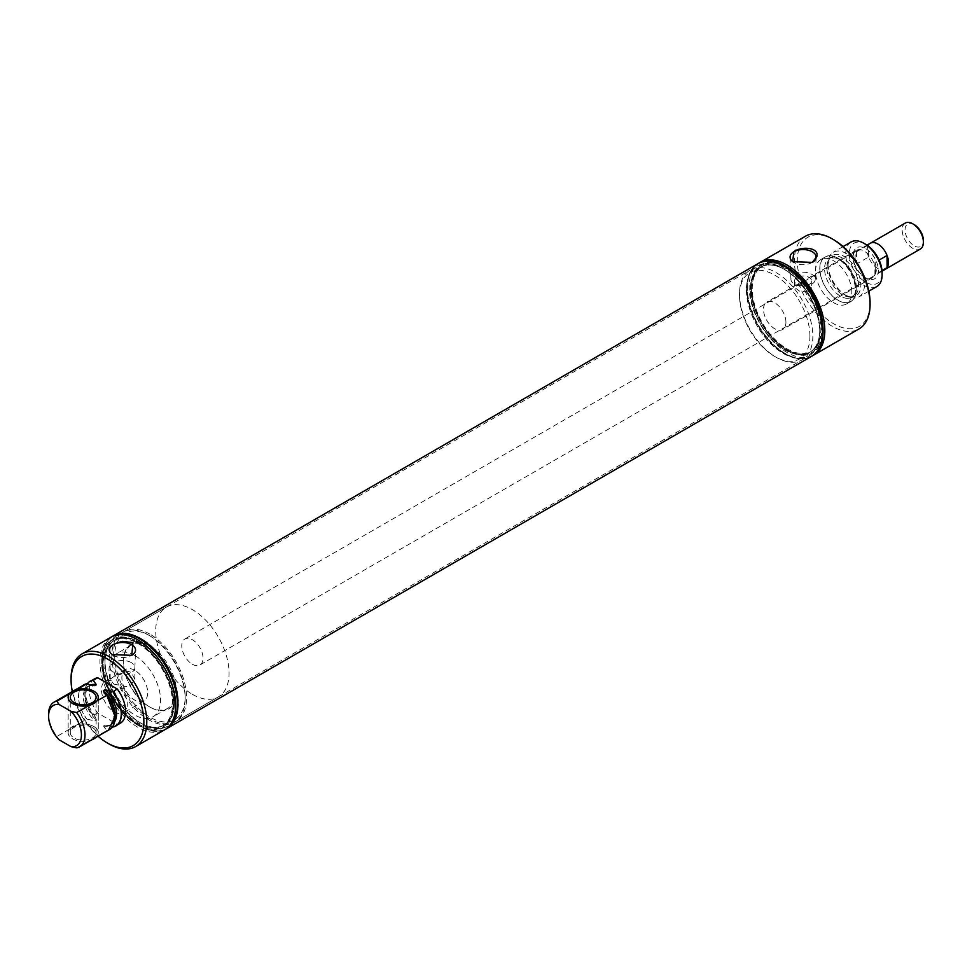 <?xml version="1.0" encoding="UTF-8"?>
<svg xmlns="http://www.w3.org/2000/svg" width="972" height="972" viewBox="0 0 972 972"><rect width="100%" height="100%" fill="white"/><g stroke="black" fill="none" stroke-linecap="round" stroke-linejoin="round"><path stroke-width="0.73" stroke-dasharray="4.86 3.65" d="M887.059 255.502A15.017 8.663 -120 0 0 877.838 243.996A15.017 8.663 -120 0 0 870.329 243.255A15.03 8.675 -120 0 0 868.616 244.835L856.478 251.833A15.03 8.675 -120 0 0 856.478 264.044L868.616 257.033A15.03 8.675 -120 0 0 877.838 268.527A15.03 8.675 -120 0 0 885.346 269.268M882.017 270.593L874.922 274.687A15.03 8.675 -120 0 0 874.922 262.476L879.101 260.071M192.395 664.265A15.03 8.675 -120 0 0 199.904 665.006A15.03 8.675 -120 0 0 202.212 652.965A15.03 8.675 -120 0 0 192.395 639.722A15.03 8.675 -120 0 0 184.874 638.981A15.03 8.675 -120 0 0 182.578 651.021A15.03 8.675 -120 0 0 192.395 664.265M192.395 694.336A51.868 29.95 -120 0 0 218.323 696.912A51.868 29.95 -120 0 0 226.269 655.347A51.868 29.95 -120 0 0 192.395 609.638A51.868 29.95 -120 0 0 166.455 607.075A51.868 29.95 -120 0 0 158.509 648.64A51.868 29.95 -120 0 0 192.395 694.336M870.681 243.049L870.329 243.255A15.017 8.663 -120 0 0 868.616 244.859L868.616 257.033A15.017 8.663 -120 0 0 877.838 268.515A15.017 8.663 -120 0 0 885.334 269.256A15.017 8.663 -120 0 0 887.059 267.652M874.922 274.687L874.922 262.476M868.616 244.835L868.616 244.859A15.017 8.663 -120 0 0 868.616 257.009M856.478 251.833L856.478 264.044M905.284 223.074A15.017 8.663 -120 0 0 902.976 235.103A15.017 8.663 -120 0 0 912.781 248.334A15.017 8.663 -120 0 0 920.29 249.075M914.227 224.654A12.976 7.484 -120 0 0 905.053 229.951A12.976 7.484 -120 0 0 914.227 245.831A12.976 7.484 -120 0 0 923.4 240.534M149.931 634.157A51.868 29.95 -120 0 0 124.003 631.593A51.868 29.95 -120 0 0 116.045 673.146A51.868 29.95 -120 0 0 149.931 718.855A51.868 29.95 -120 0 0 175.859 721.418A51.868 29.95 -120 0 0 183.817 679.865A51.868 29.95 -120 0 0 149.931 634.157M823.053 329.557A51.03 29.464 60 0 1 786.968 350.382A51.03 29.464 60 0 1 750.882 287.882A51.03 29.464 60 0 1 786.968 267.045M759.339 262.89A53.533 30.91 -120 0 0 749.12 286.862A53.533 30.91 -120 0 0 771.902 340.127A53.533 30.91 -120 0 0 812.835 355.558M805.448 236.232A53.533 30.91 -120 0 0 794.367 260.739A53.533 30.91 -120 0 0 817.731 314.612A53.533 30.91 -120 0 0 858.981 328.949M794.489 274.262A12.174 7.035 180 0 1 807.89 272.768A12.174 7.035 180 0 1 815.277 279.389A12.174 7.035 180 0 1 811.717 284.201A12.174 7.035 180 0 1 798.571 285.756A12.174 7.035 180 0 1 790.929 279.389A12.174 7.035 180 0 1 794.489 274.262M799.203 276.51A8.578 4.957 180 0 1 811.681 280.92A8.578 4.957 180 0 1 809.166 284.432A8.578 4.957 180 0 1 799.822 285.501A8.578 4.957 180 0 1 794.525 280.92A8.578 4.957 180 0 1 797.04 277.421A8.578 4.957 180 0 1 799.203 276.51M809.166 292.025L811.681 287.445L799.203 283.897L794.525 287.445L799.871 291.333L809.166 292.025M785.923 322.267A15.856 9.149 -120 0 0 779.009 306.314A15.856 9.149 -120 0 0 766.787 302.061A15.856 9.149 -120 0 0 763.506 309.315A15.856 9.149 -120 0 0 770.419 325.28A15.856 9.149 -120 0 0 782.642 329.52A15.856 9.149 -120 0 0 785.923 322.267M875.456 270.568A15.856 9.149 -120 0 0 868.531 254.615A15.856 9.149 -120 0 0 856.32 250.375A15.856 9.149 -120 0 0 853.039 257.629A15.856 9.149 -120 0 0 864.242 277.044A15.856 9.149 -120 0 0 872.176 277.834A15.856 9.149 -120 0 0 875.456 270.568M809.931 336.13A49.803 28.759 -120 0 0 774.708 275.125A49.803 28.759 -120 0 0 739.498 295.464A49.803 28.759 -120 0 0 774.708 356.457A49.803 28.759 -120 0 0 809.931 336.13M739.498 295.464L739.498 293.775A51.868 29.95 -120 0 0 776.166 357.295A51.868 29.95 -120 0 0 802.107 359.871A51.868 29.95 -120 0 0 812.847 336.13A51.868 29.95 -120 0 0 790.2 283.933A51.868 29.95 -120 0 0 750.238 270.034A51.868 29.95 -120 0 0 739.498 293.775M746.411 289.79A51.868 29.95 -120 0 0 769.046 341.986A51.868 29.95 -120 0 0 809.02 355.873A51.868 29.95 -120 0 0 819.761 332.132A51.868 29.95 -120 0 0 783.08 268.612A51.868 29.95 -120 0 0 757.152 266.049A51.868 29.95 -120 0 0 746.411 289.79M819.761 329.897L819.761 332.132A51.868 29.95 60 0 1 809.02 355.873A51.868 29.95 60 0 1 783.08 353.31A51.868 29.95 60 0 1 749.205 307.602A51.868 29.95 60 0 1 757.152 266.049A51.868 29.95 60 0 1 783.08 268.612L783.08 268.612A51.868 29.95 60 0 1 819.761 332.132L819.761 329.897A49.122 28.358 -120 0 0 785.024 269.73A49.122 28.358 -120 0 0 760.469 267.3A49.122 28.358 -120 0 0 750.287 289.79A49.122 28.358 -120 0 0 771.732 339.216A49.122 28.358 -120 0 0 809.591 352.374A49.122 28.358 -120 0 0 819.761 329.897A49.122 28.358 60 0 1 809.591 352.374A49.122 28.358 60 0 1 785.024 349.944A49.122 28.358 60 0 1 752.936 306.654A49.122 28.358 60 0 1 760.469 267.3A49.122 28.358 60 0 1 785.024 269.73L785.024 269.73A49.122 28.358 60 0 1 819.761 329.897M821.705 328.767A49.122 28.358 -120 0 0 800.26 279.341A49.122 28.358 -120 0 0 762.413 266.182A49.122 28.358 -120 0 0 752.231 288.66A49.122 28.358 -120 0 0 773.676 338.098A49.122 28.358 -120 0 0 811.523 351.257A49.122 28.358 -120 0 0 821.705 328.767M822.506 331.719L822.506 329.241A50.252 29.014 60 0 1 786.968 349.75A50.252 29.014 60 0 1 751.429 288.198A50.252 29.014 -120 0 0 786.968 349.75A50.252 29.014 -120 0 0 822.506 329.241A50.252 29.014 -120 0 0 786.968 267.689A50.252 29.014 -120 0 0 751.429 288.198A50.252 29.014 60 0 1 786.968 267.689L786.968 267.689A50.252 29.014 60 0 1 822.506 329.241L822.506 331.719A53.302 30.776 -120 0 1 784.817 353.48A53.302 30.776 -120 0 1 747.128 288.198A53.302 30.776 -120 0 1 784.817 266.437L786.968 267.689M757.966 263.655A53.533 30.91 -120 0 0 746.958 288.113A53.533 30.91 -120 0 0 770.274 341.925A53.533 30.91 -120 0 0 811.499 356.36M758.245 263.497A53.533 30.91 -120 0 0 747.347 287.882A53.533 30.91 -120 0 0 770.589 341.622A53.533 30.91 -120 0 0 811.766 356.202M853.039 257.629L853.039 255.952A17.909 10.34 -120 0 0 865.7 277.883A17.909 10.34 -120 0 0 878.372 270.568A17.909 10.34 -120 0 0 865.7 248.638A17.909 10.34 -120 0 0 853.039 255.952M865.7 244.312A23.207 13.401 -120 0 0 849.297 253.789A23.207 13.401 -120 0 0 865.7 282.208A23.207 13.401 -120 0 0 882.114 272.731M851.047 242.004A25.734 14.859 -120 0 0 845.713 253.789A25.734 14.859 -120 0 0 856.952 279.681A25.734 14.859 -120 0 0 876.78 286.582M828.01 264.007A25.734 14.859 -120 0 0 847.657 296.29A25.734 14.859 -120 0 0 859.078 296.8A25.734 14.859 -120 0 0 864.412 285.015A25.734 14.859 -120 0 0 853.173 259.123A25.734 14.859 -120 0 0 833.344 252.222A25.734 14.859 -120 0 0 828.071 262.379A25.734 14.859 -120 0 0 828.01 264.007M832.397 255.928A25.819 14.908 -120 0 0 820.672 275.72A25.819 14.908 -120 0 0 843.684 302.535A25.819 14.908 -120 0 0 856.296 289.778C854.169 272.585 846.199 261.298 832.397 255.928M819.906 268.758A25.649 14.811 -120 0 0 831.096 294.577A25.649 14.811 -120 0 0 850.865 301.442A25.649 14.811 -120 0 0 856.174 289.705A25.649 14.811 -120 0 0 844.984 263.886A25.649 14.811 -120 0 0 825.216 257.021A25.649 14.811 -120 0 0 819.906 268.758M851.812 292.22A25.649 14.811 -120 0 0 840.61 266.413A25.649 14.811 -120 0 0 820.854 259.536A25.649 14.811 -120 0 0 815.532 271.285A25.649 14.811 -120 0 0 826.735 297.092A25.649 14.811 -120 0 0 846.503 303.969A25.649 14.811 -120 0 0 851.812 292.22M833.672 239.732A51.467 29.719 -120 0 0 797.283 260.739A51.467 29.719 -120 0 0 833.672 323.773A51.467 29.719 -120 0 0 870.074 302.766M812.313 262.416A13.025 7.521 180 0 1 793.893 262.416A13.025 7.521 180 0 1 793.322 262.063M92.328 727.445A12.903 7.448 0 0 0 78.27 725.829A12.903 7.448 0 0 0 70.3 732.706A12.903 7.448 0 0 0 74.079 737.979A12.903 7.448 0 0 0 88.148 739.595A12.903 7.448 0 0 0 96.106 732.706A12.903 7.448 0 0 0 92.328 727.445M95.815 737.469A15.066 8.699 0 0 0 98.269 732.706A15.066 8.699 0 0 0 93.859 726.558A15.066 8.699 0 0 0 77.444 724.675A15.066 8.699 0 0 0 68.137 732.706A15.066 8.699 0 0 0 72.56 738.854A15.066 8.699 0 0 0 91.441 739.984M48.6 713.995A25.734 14.859 -120 0 0 56.923 736.448L86.787 719.061L94.94 720.993L96.447 720.118L95.596 717.421L93.093 715.416L97.71 713.035L117.235 724.31L113.104 726.971M69.34 729.292A15.066 8.699 0 0 0 68.137 732.681L68.137 697.374A15.066 8.699 180 0 1 69.34 693.984L77.335 689.367A15.066 8.699 180 0 1 93.859 691.226A15.066 8.699 180 0 1 98.269 697.374L98.269 732.706A15.066 8.699 0 0 0 93.859 726.534A15.066 8.699 0 0 0 77.335 724.675M83.932 684.896A25.734 14.859 -120 0 0 86.921 719.134M112.703 726.752L107.37 724.991L103.457 725.914L106.799 730.616L97.079 736.071A15.066 8.699 0 0 0 98.269 732.681L98.269 697.374M106.799 730.616L108.512 730.142M106.665 730.531A25.734 14.859 -120 0 0 109.666 729.474M97.079 736.071L76.667 747.857M68.137 697.374L68.137 732.681A15.066 8.699 0 0 0 72.56 738.829A15.066 8.699 0 0 0 89.084 740.688M59.037 739.741L56.923 736.448M82.778 685.564A25.843 14.92 -120 0 0 86.787 719.061M87.201 683.984A25.843 14.92 -120 0 0 93.093 715.416M91.842 680.424L90.275 681.336A25.649 14.811 -120 0 0 93.336 715.562M94.649 678.808A25.649 14.811 -120 0 0 97.71 713.035M117.235 724.31A25.649 14.811 -120 0 0 120.297 723.229M72.268 691.371A51.467 29.719 -120 0 0 98.051 736.181M71.078 678.322A53.533 30.91 -120 0 0 108.925 743.884M111.039 637.158A53.533 30.91 -120 0 0 102.825 680.048A53.533 30.91 -120 0 0 137.805 727.214A53.533 30.91 -120 0 0 164.56 729.875M112.74 654.994A13.025 7.521 0 0 0 113.311 655.347L112.096 654.642M131.244 662.588A12.344 7.132 0 0 0 128.122 661.276A12.344 7.132 0 0 0 110.164 667.63A12.344 7.132 0 0 0 110.164 667.788A12.344 7.132 0 0 0 113.785 672.673A12.344 7.132 0 0 0 127.113 674.24A12.344 7.132 0 0 0 134.865 667.788A12.344 7.132 0 0 0 134.865 667.63A12.344 7.132 0 0 0 131.244 662.588M113.785 684.094L129.142 687.155L134.865 679.246L131.244 672.393L128.122 671.409L116.166 674.969L110.164 679.246L113.785 684.094M113.311 655.347A13.025 7.521 0 0 0 131.718 655.347M134.792 670.34A18.249 10.534 -120 0 0 125.667 669.441A18.249 10.534 -120 0 0 122.861 684.069A18.249 10.534 -120 0 0 134.792 700.156A18.249 10.534 -120 0 0 143.917 701.055A18.249 10.534 -120 0 0 146.711 686.426A18.249 10.534 -120 0 0 134.792 670.34M111.233 680.777A18.249 10.534 -120 0 0 105.231 681.238A18.249 10.534 -120 0 0 102.437 695.867A18.249 10.534 -120 0 0 114.356 711.954A18.249 10.534 -120 0 0 123.493 712.853A18.249 10.534 -120 0 0 126.797 700.241A18.249 10.534 -120 0 0 117.491 684.385M134.792 655.493A36.438 21.044 -120 0 0 116.567 653.694A36.438 21.044 -120 0 0 110.99 682.891A36.438 21.044 -120 0 0 134.792 715.003A36.438 21.044 -120 0 0 153.017 716.801A36.438 21.044 -120 0 0 158.594 687.605A36.438 21.044 -120 0 0 134.792 655.493M149.202 706.68A36.438 21.044 -120 0 0 167.427 708.491A36.438 21.044 -120 0 0 173.004 679.282A36.438 21.044 -120 0 0 149.202 647.17A36.438 21.044 -120 0 0 130.977 645.372A36.438 21.044 -120 0 0 123.432 662.053A36.438 21.044 -120 0 0 149.202 706.68L149.931 707.106A37.471 21.639 -120 0 0 176.43 691.809A37.471 21.639 -120 0 0 149.931 645.918A37.471 21.639 -120 0 0 123.432 661.215A37.471 21.639 -120 0 0 149.931 707.106L149.202 706.68M149.931 635.846A49.803 28.759 -120 0 0 114.708 656.173A49.803 28.759 -120 0 0 149.931 717.178A49.803 28.759 -120 0 0 185.154 696.839A49.803 28.759 -120 0 0 149.931 635.846L148.473 634.995A51.868 29.95 -120 0 0 122.545 632.432A51.868 29.95 -120 0 0 114.599 673.997A51.868 29.95 -120 0 0 148.473 719.693A51.868 29.95 -120 0 0 174.413 722.269A51.868 29.95 -120 0 0 185.154 698.516A51.868 29.95 -120 0 0 148.473 634.995L149.931 635.846M141.681 638.92A51.868 29.95 -120 0 0 115.753 636.356A51.868 29.95 -120 0 0 105.012 660.097A51.868 29.95 -120 0 0 141.681 723.618L141.681 723.618A51.868 29.95 -120 0 0 167.609 726.181A51.868 29.95 -120 0 0 175.568 684.628A51.868 29.95 -120 0 0 141.681 638.92A51.868 29.95 60 0 1 175.568 684.628A51.868 29.95 60 0 1 167.609 726.181A51.868 29.95 60 0 1 141.681 723.618L141.681 723.618A51.868 29.95 60 0 1 105.012 660.097A51.868 29.95 60 0 1 115.753 636.356A51.868 29.95 60 0 1 141.681 638.92M139.737 722.5L141.681 723.618L139.737 722.5A49.122 28.358 -120 0 0 164.304 724.93A49.122 28.358 -120 0 0 171.825 685.564A49.122 28.358 -120 0 0 139.737 642.285A49.122 28.358 -120 0 0 115.182 639.855A49.122 28.358 -120 0 0 105.012 662.333A49.122 28.358 -120 0 0 139.737 722.5L139.737 722.5A49.122 28.358 60 0 1 105.012 662.333A49.122 28.358 60 0 1 115.182 639.855A49.122 28.358 60 0 1 139.737 642.285A49.122 28.358 60 0 1 171.825 685.564A49.122 28.358 60 0 1 164.304 724.93A49.122 28.358 60 0 1 139.737 722.5L141.681 723.618L139.737 722.5M137.805 723.618A49.122 28.358 -120 0 0 162.36 726.048A49.122 28.358 -120 0 0 169.893 686.694A49.122 28.358 -120 0 0 137.805 643.403A49.122 28.358 -120 0 0 113.238 640.973A49.122 28.358 -120 0 0 105.705 680.327A49.122 28.358 -120 0 0 137.805 723.618M166.795 728.575A53.533 30.91 60 0 1 140.114 725.877L137.793 724.541A50.252 29.014 60 0 1 137.793 724.541A50.252 29.014 60 0 1 102.267 662.989A50.252 29.014 60 0 1 137.805 642.48L138.607 642.942A49.122 28.358 60 0 1 173.332 703.096A49.122 28.358 60 0 1 163.162 725.586A49.122 28.358 60 0 1 138.607 723.156A49.122 28.358 60 0 1 106.519 679.865A49.122 28.358 60 0 1 114.04 640.512A49.122 28.358 60 0 1 138.607 642.942L137.805 642.48A50.252 29.014 60 0 1 173.332 704.032A50.252 29.014 60 0 1 137.805 724.541A50.252 29.014 60 0 1 137.793 724.541A50.252 29.014 60 0 1 102.267 662.989A50.252 29.014 60 0 1 137.805 642.48A50.252 29.014 60 0 1 173.332 704.032A50.252 29.014 60 0 1 137.805 724.541L139.956 725.792A53.302 30.776 -120 0 0 177.645 704.032A53.302 30.776 -120 0 0 139.956 638.75A53.302 30.776 -120 0 0 102.267 660.51A53.302 30.776 -120 0 0 139.956 725.792L140.114 725.877A53.533 30.91 60 0 1 102.267 660.328A53.533 30.91 60 0 1 113.274 635.858M112.995 636.028A53.533 30.91 -120 0 0 105.037 678.978A53.533 30.91 -120 0 0 139.956 725.975A53.533 30.91 -120 0 0 166.528 728.733M111.938 636.672A53.533 30.91 -120 0 0 101.708 660.644A53.533 30.91 -120 0 0 139.567 726.193A53.533 30.91 -120 0 0 165.434 729.34M139.567 726.193L137.805 725.185A51.03 29.464 -120 0 0 137.805 725.185A51.03 29.464 -120 0 0 173.891 704.348A51.03 29.464 -120 0 0 137.805 641.848A51.03 29.464 -120 0 0 101.708 662.673A51.03 29.464 -120 0 0 137.793 725.185L139.567 726.193M112.861 726.825A25.649 14.811 -120 0 0 115.923 725.756L117.491 724.857M811.413 356.408A53.533 30.91 60 0 1 784.647 353.759A53.533 30.91 60 0 1 749.679 306.593A53.533 30.91 60 0 1 757.893 263.691M786.968 349.75L786.166 349.288A49.122 28.358 60 0 1 751.429 289.134A49.122 28.358 60 0 1 761.598 266.644A49.122 28.358 60 0 1 786.166 269.074A49.122 28.358 60 0 1 818.254 312.364A49.122 28.358 60 0 1 810.721 351.718A49.122 28.358 60 0 1 786.166 349.288L786.968 349.75M785.024 269.73L783.08 268.612M849.443 296.642A23.316 13.462 -120 0 0 860.84 285.112A23.316 13.462 -120 0 0 839.249 254.543A23.316 13.462 -120 0 0 827.913 264.591A23.316 13.462 -120 0 0 827.865 266.073A23.316 13.462 -120 0 0 845.652 295.318A23.316 13.462 -120 0 0 849.443 296.642M847.62 296.764A22.429 12.952 -120 0 0 853.938 295.95A22.429 12.952 -120 0 0 858.58 285.683A22.429 12.952 -120 0 0 837.828 256.28A22.429 12.952 -120 0 0 831.51 257.106A22.429 12.952 -120 0 0 826.868 267.373A22.429 12.952 -120 0 0 847.62 296.764M845.348 298.088A22.429 12.952 -120 0 0 851.654 297.262A22.429 12.952 -120 0 0 856.296 286.995A22.429 12.952 -120 0 0 835.543 257.604A22.429 12.952 -120 0 0 829.238 258.418A22.429 12.952 -120 0 0 824.584 268.685A22.429 12.952 -120 0 0 845.348 298.088M90.918 685.382A22.441 12.952 -120 0 0 87.978 686.366A22.441 12.952 -120 0 0 94.94 720.993M90.129 685.163A22.441 12.952 -120 0 0 89.485 685.491A22.441 12.952 -120 0 0 96.447 720.118M104.964 725.039A22.441 12.952 -120 0 0 111.926 724.359A22.441 12.952 -120 0 0 114.72 721.601M103.457 725.914A22.441 12.952 -120 0 0 110.419 725.234A22.441 12.952 -120 0 0 115.024 716.279M882.054 271.176L199.904 665.006M867.024 245.138L184.874 638.981M166.455 607.075L124.003 631.593M218.323 696.912L175.859 721.418M815.277 279.389L816.116 257.264M811.681 280.92L811.681 287.445M794.525 280.92L794.525 287.445M856.32 250.375L766.787 302.061M774.708 356.457L776.166 357.295M174.413 722.269L802.107 359.871M122.545 632.432L750.238 270.034M762.413 266.182L761.598 266.644M811.523 351.257L810.721 351.718M872.176 277.834L782.642 329.52M864.242 277.044L865.7 277.883M868.834 291.175L859.078 296.8M828.071 262.379L827.913 264.591C829.067 259.366 830.258 256.875 831.51 257.106L829.238 258.418L834.134 257.859C848.507 259.026 862.358 293.617 851.654 297.262L853.938 295.95L849.042 296.509L845.652 295.318L847.657 296.29M825.216 257.021L820.854 259.536M850.865 301.442L846.503 303.969M843.089 246.596L833.344 252.222M790.929 279.389L790.078 257.264M793.893 262.416L792.678 261.711M70.3 732.706L70.3 697.349M96.106 732.706L96.106 697.349M74.966 690.071L70.592 692.599M95.596 717.421C85.184 702.197 83.155 691.554 89.485 685.491L87.978 686.366L92.534 685.734M110.164 667.788L109.496 650.195M134.865 679.246L134.865 667.63M134.865 667.788L135.533 650.195M110.164 679.246L110.164 667.63M125.667 669.441L105.231 681.238M167.427 708.491L153.017 716.801M130.977 645.372L116.567 653.694M123.432 662.053L123.432 661.215M185.154 696.839L185.154 698.516M105.012 662.333L105.012 660.097L105.012 662.333M163.162 725.586L162.36 726.048M114.04 640.512L113.238 640.973M101.708 662.673L101.708 660.644M143.917 701.055L123.493 712.853M104.308 693.315C116.494 705.077 115.036 726.108 110.419 725.234L111.926 724.359L107.37 724.991M751.429 289.134L751.429 288.198M173.332 703.096L173.332 704.032"/><path stroke-width="1.46" d="M882.054 271.176L885.346 269.268A15.03 8.675 -120 0 0 887.059 267.677L882.017 270.593M879.101 260.071L887.059 255.478A15.03 8.675 -120 0 0 877.838 243.984A15.03 8.675 -120 0 0 870.317 243.243L867.024 245.138M887.059 255.502A15.017 8.663 -120 0 1 887.059 267.652L887.059 255.478M885.699 269.05L920.29 249.075A15.017 8.663 -120 0 0 923.4 242.21L923.4 240.534A12.976 7.484 -120 0 0 914.227 224.654L912.781 223.815A15.017 8.663 -120 0 0 905.284 223.074L870.681 243.049M914.227 224.654L912.781 223.815A15.017 8.663 -120 0 1 923.4 242.21M785.206 266.024L786.968 267.045A51.03 29.464 60 0 1 823.053 329.557L823.053 331.586A53.533 30.91 -120 0 0 785.206 266.024A53.533 30.91 -120 0 0 758.439 263.376A53.533 30.91 -120 0 0 758.245 263.497M812.835 355.558A53.533 30.91 -120 0 0 813.734 355.072A53.533 30.91 -120 0 0 824.815 330.565A53.533 30.91 -120 0 0 801.45 276.704A53.533 30.91 -120 0 0 760.201 262.355A53.533 30.91 -120 0 0 759.339 262.89M813.734 355.072L858.981 328.949A53.533 30.91 -120 0 0 870.074 304.443A53.533 30.91 -120 0 0 832.214 238.881A53.533 30.91 -120 0 0 805.448 236.232L760.201 262.355M812.373 262.379L816.966 256.28C818.995 247.18 801.341 246.098 793.832 251.675L792.678 261.711L812.373 262.379A13.025 7.521 180 0 0 816.116 257.264A13.025 7.521 180 0 0 808.218 250.181A13.025 7.521 180 0 0 793.893 251.784A13.025 7.521 180 0 0 790.078 257.264A13.025 7.521 180 0 0 793.322 262.063M822.506 331.902L822.506 331.719A53.302 30.776 -120 0 0 784.817 266.437L784.647 266.352A53.533 30.91 60 0 1 784.659 266.352A53.533 30.91 60 0 1 822.506 331.902A53.533 30.91 60 0 1 811.413 356.408L166.88 728.538A53.533 30.91 60 0 1 166.795 728.575M811.499 356.36A53.533 30.91 -120 0 0 811.584 356.323A53.533 30.91 -120 0 0 822.664 331.817A53.533 30.91 -120 0 0 799.3 277.943A53.533 30.91 -120 0 0 758.051 263.606A53.533 30.91 -120 0 0 757.966 263.655M811.766 356.202A53.533 30.91 -120 0 0 811.972 356.092A53.533 30.91 -120 0 0 823.053 331.586M868.834 291.175L876.78 286.582A25.734 14.859 -120 0 0 882.114 274.797L882.114 272.731A23.207 13.401 -120 0 0 865.7 244.312L863.914 243.279A25.734 14.859 -120 0 0 851.047 242.004L843.089 246.596M882.114 274.797A25.734 14.859 -120 0 0 863.914 243.279M870.074 304.443L870.074 302.766A51.467 29.719 -120 0 0 833.672 239.732L832.214 238.881M91.441 739.984A15.066 8.699 0 0 0 95.815 737.469M93.859 691.201A15.066 8.699 0 0 0 77.444 689.318A15.066 8.699 0 0 0 68.137 697.349A15.066 8.699 0 0 0 72.56 703.497A15.066 8.699 0 0 0 88.974 705.38A15.066 8.699 0 0 0 98.269 697.349A15.066 8.699 0 0 0 93.859 691.201M74.079 702.622A12.903 7.448 0 0 0 88.148 704.238A12.903 7.448 0 0 0 96.106 697.349A12.903 7.448 0 0 0 92.328 692.088A12.903 7.448 0 0 0 78.27 690.472A12.903 7.448 0 0 0 70.3 697.349A12.903 7.448 0 0 0 74.079 702.622M69.304 694.008L56.923 701.152A25.734 14.859 -120 0 0 53.934 702.221A25.734 14.859 -120 0 0 48.6 713.995L48.6 716.06A23.207 13.401 -120 0 0 59.037 739.741L70.98 746.63A23.207 13.401 -120 0 0 81.417 735.014A23.207 13.401 -120 0 0 70.98 711.334L76.667 712.549L106.799 695.308L104.308 693.315L103.457 690.606L104.964 689.743L113.104 691.675L117.235 689.002L97.71 677.739L93.336 680.254A25.649 14.811 -120 0 0 90.275 681.336M87.201 683.984A25.843 14.92 -120 0 1 93.093 680.121L96.447 684.823L92.534 685.734L86.787 683.753L77.408 689.318M86.921 683.838A25.734 14.859 -120 0 0 83.932 684.896L74.966 690.071M113.104 691.675A25.843 14.92 -120 0 1 113.104 726.971L112.703 726.752M108.512 730.142L115.036 716.486L106.799 695.308M70.98 746.63L76.667 747.857A25.734 14.859 -120 0 0 79.668 746.788L109.666 729.474A25.734 14.859 -120 0 0 106.665 695.235M79.668 746.788A25.734 14.859 -120 0 0 76.667 712.549M56.923 701.152L59.037 704.445A23.207 13.401 -120 0 0 48.6 716.06M59.037 704.445L70.98 711.334M89.084 705.393A15.066 8.699 180 0 1 72.56 703.534A15.066 8.699 180 0 1 68.137 697.374L68.137 697.349M98.269 697.374L98.269 697.349A15.066 8.699 180 0 1 97.079 700.776M86.787 683.753A25.843 14.92 -120 0 0 82.778 685.564M97.71 677.739A25.649 14.811 -120 0 0 94.649 678.808L91.842 680.424M117.491 724.857L120.297 723.229A25.649 14.811 -120 0 0 117.235 689.002M98.051 736.181A51.467 29.719 -120 0 0 107.467 743.045A51.467 29.719 -120 0 0 143.868 722.038A51.467 29.719 -120 0 0 107.467 658.992A51.467 29.719 -120 0 0 71.078 680.011A51.467 29.719 -120 0 0 72.268 691.371M108.925 743.884L107.467 743.045L108.925 743.884A53.533 30.91 -120 0 0 135.691 746.545A53.533 30.91 -120 0 0 143.892 703.643A53.533 30.91 -120 0 0 108.925 656.477A53.533 30.91 -120 0 0 97.224 651.86A53.533 30.91 -120 0 0 82.158 653.828A53.533 30.91 -120 0 0 71.078 678.322L71.078 680.011M135.691 746.545L164.56 729.875A53.533 30.91 -120 0 0 170.076 679.307A53.533 30.91 -120 0 0 126.105 635.19A53.533 30.91 -120 0 0 111.039 637.158L82.158 653.828M132.933 642.614L122.739 641.338C109.435 644.472 105.875 648.907 112.096 654.642L131.779 655.31L132.933 642.614M131.779 655.31L131.718 655.347A13.025 7.521 0 0 0 135.533 650.195A13.025 7.521 0 0 0 131.718 644.715A13.025 7.521 0 0 0 117.393 643.112A13.025 7.521 0 0 0 109.496 650.195A13.025 7.521 0 0 0 112.74 654.994M166.528 728.733A53.533 30.91 -120 0 0 166.722 728.623A53.533 30.91 -120 0 0 174.924 685.734A53.533 30.91 -120 0 0 139.956 638.555A53.533 30.91 -120 0 0 113.189 635.907A53.533 30.91 -120 0 0 112.995 636.028M165.434 729.34A53.533 30.91 -120 0 0 166.334 728.854A53.533 30.91 -120 0 0 174.535 685.953A53.533 30.91 -120 0 0 139.567 638.786A53.533 30.91 -120 0 0 112.801 636.138A53.533 30.91 -120 0 0 111.938 636.672M115.923 725.756A25.649 14.811 -120 0 0 112.861 691.529M113.274 635.858A53.533 30.91 60 0 1 113.347 635.822A53.533 30.91 60 0 1 140.114 638.47A53.533 30.91 60 0 1 175.082 685.637A53.533 30.91 60 0 1 166.88 728.538M113.347 635.822L757.893 263.691A53.533 30.91 60 0 1 784.647 266.352L784.817 266.437M94.94 685.685A22.441 12.952 -120 0 0 90.918 685.382M96.447 684.823A22.441 12.952 -120 0 0 90.129 685.163M114.72 721.601A22.441 12.952 -120 0 0 104.964 689.743M115.024 716.279A22.441 12.952 -120 0 0 103.457 690.606M70.592 692.599L53.934 702.221"/></g></svg>
